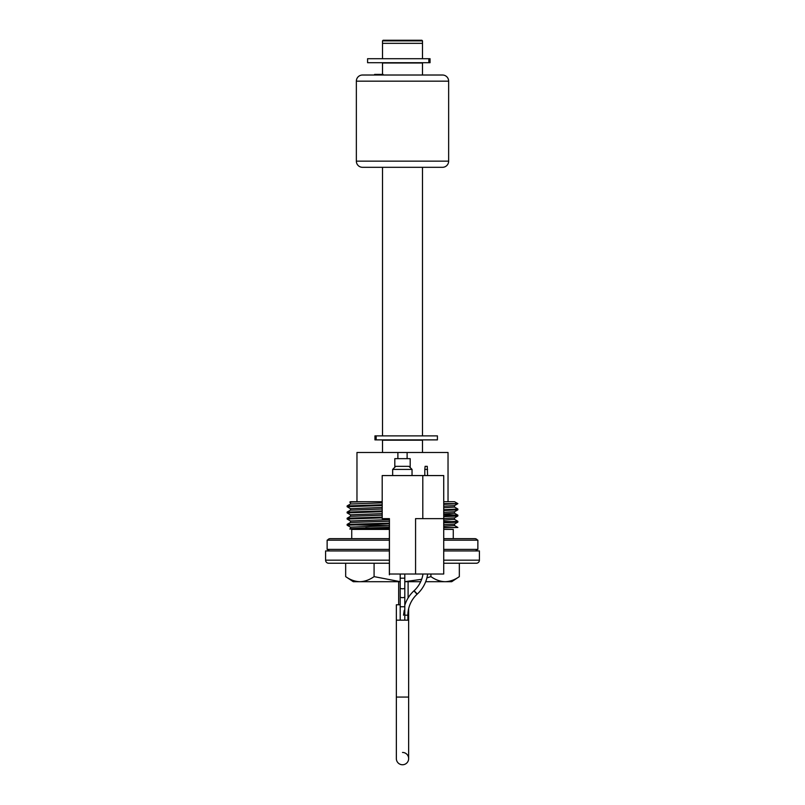 <?xml version="1.0" encoding="UTF-8"?>
<svg xmlns="http://www.w3.org/2000/svg" width="805" height="805" viewBox="0 0 805 805"><rect width="100%" height="100%" fill="white"/><g stroke="black" fill="none" stroke-linecap="round" stroke-linejoin="round"><path stroke-width="1.21" d="M425.694 581.703L445.125 581.703C450.005 581.552 454.745 579.862 459.333 576.621L459.333 563.248L443.726 563.248L476.339 563.248A3.079 3.079 0 0 0 479.408 560.169L479.408 550.942L443.726 550.942M345.667 576.621C350.276 579.872 355.005 581.562 359.875 581.703L353.274 581.703L345.667 576.621L345.667 563.248L328.661 563.248A3.079 3.079 0 0 1 325.592 560.169L325.592 550.942L389.429 550.942M328.661 563.248L389.368 563.248M453.265 538.636L453.265 529.398L443.726 529.398M351.735 538.636L351.735 529.398L389.429 529.398M400.196 581.663L374.084 576.621C369.485 579.862 364.756 581.552 359.875 581.703L400.196 581.703M426.912 577.889L430.917 576.621C435.525 579.872 440.265 581.562 445.125 581.703L451.726 581.703L459.333 576.621M404.804 581.703L420.683 581.703M404.804 581.663L421.659 579.308M430.917 576.621L430.917 574.015M374.084 576.621L374.084 563.248L345.667 563.248M476.339 563.248L459.333 563.248M443.726 520.05L454.523 519.376L457.874 521.328L443.726 522.043M389.429 523.099L347.126 524.407L347.146 525.202L350.477 527.124L389.429 525.806M457.874 521.328L457.854 522.123L443.726 522.807M389.429 523.864L347.126 525.172M382.194 504.775L347.126 505.943L347.146 506.737L350.477 508.669L382.194 507.492M443.726 503.638L457.874 503.638L443.726 504.353M382.194 505.54L347.126 506.717M443.726 507.744L454.523 507.07L457.874 509.022L443.726 509.736M382.194 510.923L347.126 512.101L347.146 512.896L350.477 514.818L382.194 513.64M457.874 509.022L457.854 509.817L443.726 510.501M382.194 511.698L347.126 512.865M443.726 514.465L457.874 515.18L443.726 515.884M382.194 517.082L347.146 518.219L347.146 519.044L350.477 520.976L389.429 519.658M457.874 515.18L457.854 515.975L443.726 516.659M382.194 517.846L347.126 519.024M443.726 521.378L453.708 521.71M394.812 467.262L394.812 458.649L397.881 458.649L397.881 452.491L356.967 452.491L356.967 501.716L350.457 501.716L365.742 501.716L349.793 502.119L365.933 501.716M350.457 501.716L349.793 502.099M443.726 501.716L454.543 501.716L457.874 503.638M448.033 501.716L448.033 452.491L397.881 452.491M410.188 467.564L410.188 458.649L407.119 458.649L407.119 452.491M351.292 524.79L389.429 525.705M443.726 526.198L454.523 525.524L457.874 527.476L443.726 527.476M351.966 528.865L365.742 529.398L349.793 529.006L389.429 528.372L365.802 527.869M443.726 527.828L457.874 527.476M407.119 458.649L397.881 458.649M382.194 501.716L365.742 501.716M422.494 452.491L422.494 440.184L382.506 440.184L382.506 452.491M422.494 58.705L422.494 43.329L382.506 43.329L422.494 43.329L422.494 40.864L382.506 40.864L382.506 58.705M422.494 435.877L422.494 167.309M422.494 75.016L422.494 63.011L382.506 63.011L382.506 75.016M382.506 435.877L382.506 167.309M382.506 40.864L383.12 40.25L421.88 40.25L422.494 40.864M402.5 439.882L374.949 439.882L374.949 435.877L437.417 435.877L437.417 439.882L402.5 439.882M402.5 62.71L367.583 62.71L367.583 58.705L430.051 58.705L430.051 62.71L402.5 62.71M356.353 161.151L448.647 161.151A6.148 6.148 0 0 1 442.498 167.309L362.502 167.309A6.148 6.148 0 0 1 356.353 161.151L356.353 81.164A6.148 6.148 0 0 1 362.502 75.016L442.498 75.016A6.148 6.148 0 0 1 448.647 81.164L356.353 81.164M448.647 161.151L448.647 81.164M375.814 74.402L378.662 75.016L375.502 75.016M376.297 74.402L383.079 74.402M382.506 74.402L374.949 74.402M477.456 540.175A3.079 3.079 0 0 0 474.799 538.636L443.726 538.636M327.544 540.175A3.079 3.079 0 0 1 330.201 538.636L389.429 538.636M389.429 540.175L327.132 540.175L327.132 549.402L389.429 549.402L389.399 543.808L389.399 549.413M443.726 549.402L477.868 549.402L477.868 540.175L443.726 540.175M474.799 550.942A3.079 3.079 0 0 0 477.456 549.402M330.201 550.942A3.079 3.079 0 0 1 327.544 549.402M389.429 518.631L389.429 574.015L415.571 574.015L415.571 518.631L422.806 518.631L422.806 475.564L382.194 475.564L382.194 518.631L389.429 518.631L389.429 524.79L389.429 518.631M415.571 574.015L443.726 574.015L443.726 475.564L422.806 475.564M422.806 518.631L443.726 518.631M392.659 475.564L392.659 469.416L395.728 466.337L408.96 466.337L412.039 469.416L412.039 475.564M392.659 469.416L412.039 469.416M427.576 469.416L424.809 469.416L425.11 466.337L427.264 466.337L427.576 475.564M424.809 469.416L424.809 475.564M422.987 574.015A28.457 28.457 0 0 1 414.132 590.679L413.931 590.86A33.075 33.075 0 0 0 404.804 605.219M427.646 574.015A33.075 33.075 0 0 1 417.262 594.08L417.06 594.261A28.457 28.457 0 0 0 407.883 615.191L404.804 615.191M396.352 758.602L396.352 697.07L408.648 697.07L408.648 758.602A6.148 6.148 0 0 1 402.5 764.75A6.148 6.148 0 0 1 396.352 758.592A6.148 6.148 0 0 0 402.5 764.75A6.148 6.148 0 0 0 408.648 758.602A6.148 6.148 0 0 0 402.5 752.444M403.496 615.191L404.261 610.361M408.648 697.07L408.648 620.162L396.352 620.162L396.352 604.776L400.196 604.776M404.804 574.015L404.804 578.181L400.196 578.181L400.196 574.015M389.399 557.946L389.399 556.839L389.399 557.946M389.399 546.132L389.399 547.148L389.399 546.132M389.399 543.224L389.399 545.227L389.399 543.224M389.368 553.79L389.368 555.078L389.368 553.79M389.368 553.327L389.368 555.078L389.368 553.327M389.399 523.522L389.399 524.91L389.399 523.522M389.399 526.279L389.399 524.91L389.399 526.279M389.399 524.93L389.399 522.938L389.399 524.93M389.399 526.701L389.399 528.684L389.399 526.701M389.399 526.027L389.399 527.094L389.399 526.027M389.399 524.447L389.399 526.42L389.399 524.447M389.399 562.665L389.399 534.168M389.399 570.443L389.399 573.834L389.399 570.443M389.399 572.295L389.399 574.015L389.399 572.295M389.399 573.391L389.399 569.004L389.399 573.391M389.368 574.015L389.368 574.8M389.399 534.721L389.399 558.086M389.368 548.316L389.368 551.576L389.368 548.316M389.368 544.059L389.368 547.148L389.368 544.059M389.368 539.048L389.368 542.64L389.368 539.048M389.368 531.702L389.368 533.957L389.368 531.702M389.368 527.366L389.368 531.29L389.368 527.366M389.368 570.272L389.368 568.763L389.368 570.272M389.368 554.645L389.368 551.848L389.368 554.645M389.368 549.292L389.368 545.74L389.368 549.292M389.368 545.327L389.368 541.785L389.368 545.327M389.368 541.342L389.368 538.887L389.368 541.342M389.368 537.046L389.368 535.063L389.368 537.046M389.368 563.651L389.368 567.324L389.368 563.651M389.368 561.186L389.368 560.602M389.368 559.918L389.368 561.316M389.368 548.678L389.368 546.585L389.368 548.678M389.368 543.385L389.368 546.414L389.368 543.385M389.368 537.891L389.368 540.205L389.368 537.891M389.368 531.169L389.368 533.373L389.368 531.169M389.368 526.701L389.368 524.447L389.368 526.701M389.368 572.516L389.368 569.296L389.368 572.516M389.368 570.443L389.368 573.834L389.368 570.443M389.368 573.391L389.368 569.004L389.368 573.391M389.399 552.24L389.399 553.427M389.368 568.219L389.368 563.983L389.368 568.219M389.368 522.938L389.368 526.862L389.368 522.938M389.368 534.379L389.368 538.304L389.368 534.379M389.368 563.51L389.368 562.665M389.368 571.49L389.368 566.187L389.368 571.49M389.399 553.79L389.399 555.078L389.399 553.79M389.399 553.327L389.399 555.078L389.399 553.327M389.399 540.849L389.399 542.057L389.399 540.849M389.399 539.712L389.399 542.64L389.399 539.712M389.399 570.021L389.399 571.077L389.399 570.021M389.399 569.648L389.399 571.077L389.399 569.648M389.399 570.272L389.399 568.763L389.399 570.272M389.399 554.645L389.399 552.321L389.399 554.645M389.399 543.838L389.399 545.327L389.399 543.838M389.399 542.349L389.399 543.556L389.399 542.349M389.399 539.39L389.399 541.342L389.399 539.39M389.399 537.046L389.399 535.063L389.399 537.046M389.399 563.651L389.399 567.324L389.399 563.651M389.399 565.734L389.399 564.436L389.399 565.734M389.399 566.811L389.399 567.324L389.399 566.811M389.399 537.72L389.399 536.351L389.399 537.72M389.399 536.371L389.399 534.379L389.399 536.371M389.399 559.918L389.399 561.316M389.399 543.999L389.399 540.376L389.399 543.999M389.368 523.522L389.368 526.279L389.368 523.522M389.399 537.891L389.399 540.205L389.399 537.891M389.399 539.581L389.399 540.205L389.399 539.581M389.399 536.251L389.399 536.875L389.399 536.251M389.399 531.169L389.399 533.373L389.399 531.169M389.399 529.247L389.399 529.921L389.399 529.247M389.368 527.949L389.368 530.706L389.368 527.949M389.399 531.702L389.399 533.957L389.399 531.702M389.368 557.04L389.368 556.476L389.368 557.04M389.368 534.963L389.368 537.72L389.368 534.963M389.368 540.849L389.368 542.057L389.368 540.849M389.399 546.816L389.399 547.491L389.399 546.816M389.399 530.706L389.399 529.338L389.399 530.706M389.399 529.358L389.399 527.366L389.399 529.358M389.368 570.021L389.368 571.077L389.368 570.021M389.368 569.648L389.368 571.077L389.368 569.648M325.592 560.169L389.368 560.169M443.726 560.169L479.408 560.169M382.194 502.873L350.477 503.99L350.477 502.511M382.194 509.032L350.477 510.149L350.477 508.669M457.854 515.15L454.523 513.218L443.726 513.892M382.194 515.18L350.477 516.297L350.477 514.818M389.429 521.197L350.477 522.455L350.477 520.976M389.429 527.345L350.477 528.603L350.477 527.124M454.523 507.07L454.523 505.59L443.726 506.204M454.523 513.218L454.523 511.739L443.726 512.352M454.523 519.376L454.523 517.897L443.726 518.511M454.523 525.524L454.523 524.045L443.726 524.659M376.156 439.882L376.156 435.877M428.844 62.71L428.844 58.705M417.06 594.261L413.931 590.86M404.804 578.181L404.804 596.908A2.304 0.735 180 0 1 402.5 597.642A2.304 0.735 180 0 1 400.196 596.908L400.196 620.162M404.804 596.908L404.804 606.759L400.196 606.759M404.804 588.032A2.304 0.735 180 0 1 402.5 588.777A2.304 0.735 180 0 1 400.196 588.032L400.196 596.908M417.262 594.08L414.132 590.679M347.146 505.922L350.477 503.99M347.146 512.071L350.477 510.149M347.146 518.219L350.477 516.297M347.146 524.377L350.477 522.455M349.793 529.006L350.477 528.603M454.523 505.59L457.854 503.668M454.523 511.739L457.854 509.817M454.523 517.897L457.854 515.975M454.523 524.045L457.854 522.123M430.051 62.71L430.051 58.705M374.617 75.016L374.617 74.402M404.804 606.759L404.804 620.162M408.648 620.162L408.648 608.62M400.196 578.181L400.196 588.032M396.352 697.07L396.352 620.162M407.883 615.191L407.883 620.162M398.666 581.703L398.666 604.776M408.105 581.703L408.105 597.964"/></g></svg>
